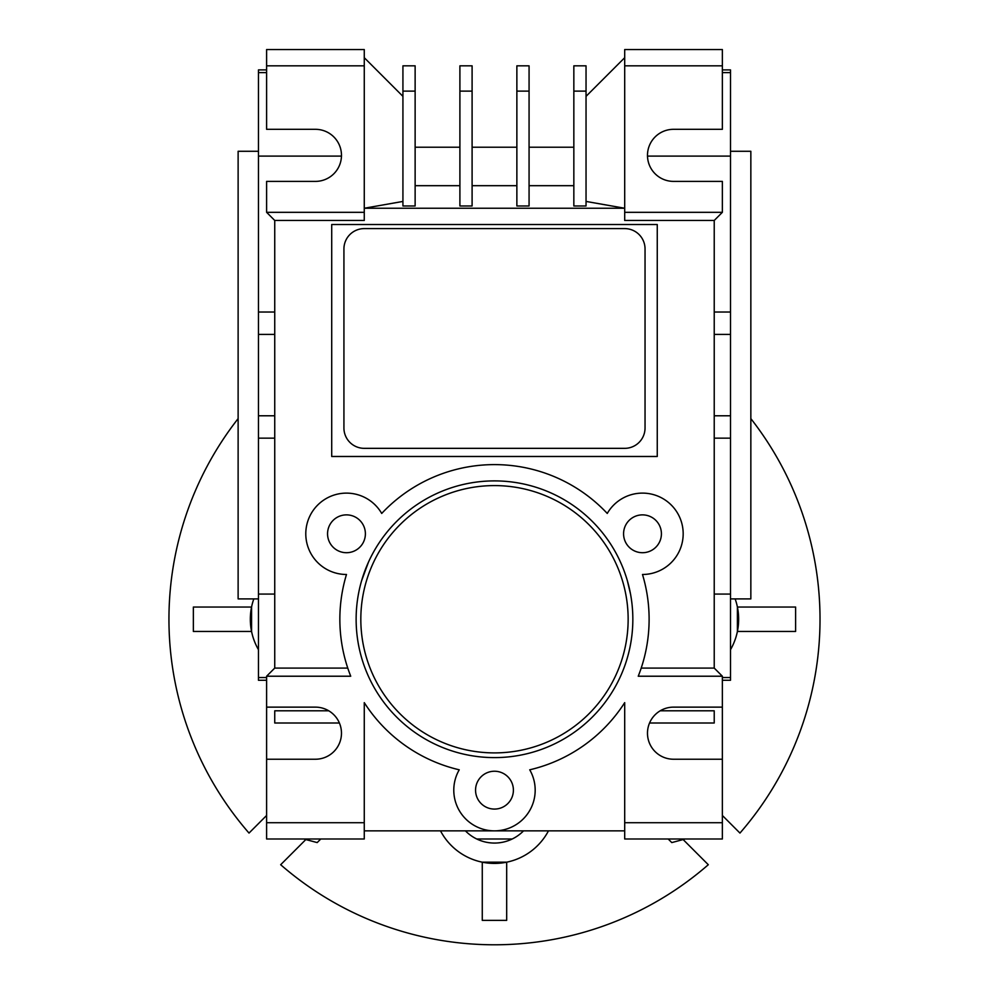 <?xml version="1.0" encoding="UTF-8"?>
<svg xmlns="http://www.w3.org/2000/svg" width="991" height="991" viewBox="0 0 991 991"><rect width="100%" height="100%" fill="white"/><g stroke="black" fill="none" stroke-linecap="round" stroke-linejoin="round"><path stroke-width="1.49" d="M730.503 151.276L750.844 151.276L750.844 598.898L730.503 598.898M258.465 598.898L238.125 598.898L238.125 151.276L258.465 151.276M355.93 517.401A18.928 18.928 0 0 1 362.855 543.254A18.928 18.928 0 0 1 337.014 550.178A18.928 18.928 0 0 1 330.09 524.326A18.928 18.928 0 0 1 355.93 517.401M651.954 550.178A18.928 18.928 0 0 1 626.114 543.254A18.928 18.928 0 0 1 633.038 517.401A18.928 18.928 0 0 1 658.879 524.326A18.928 18.928 0 0 1 651.954 550.178M475.556 790.161A18.928 18.928 0 0 1 494.484 771.233A18.928 18.928 0 0 1 513.4 790.161A18.928 18.928 0 0 1 494.484 809.077A18.928 18.928 0 0 1 475.556 790.161M722.365 65.827L624.702 65.827L624.702 49.55L722.365 49.55L722.365 129.313L673.533 129.313A26.039 26.039 0 0 0 647.482 155.352A26.039 26.039 0 0 0 673.533 181.39L722.365 181.39L722.365 212.322L714.226 220.46L714.226 668.083L722.365 676.221L722.365 707.14L673.533 707.14A26.039 26.039 0 0 0 647.482 733.191A26.039 26.039 0 0 0 673.533 759.23L722.365 759.23L722.365 707.14M722.365 676.221L638.241 676.221A154.633 154.633 0 0 0 642.49 574.483A40.693 40.693 0 0 0 677.733 513.449A40.693 40.693 0 0 0 607.26 513.449A154.633 154.633 0 0 0 381.708 513.449A40.693 40.693 0 0 0 305.785 533.79A40.693 40.693 0 0 0 346.478 574.483A154.633 154.633 0 0 0 350.727 676.221L266.604 676.221L266.604 707.14L315.435 707.14A26.039 26.039 0 0 1 341.474 733.191A26.039 26.039 0 0 1 315.435 759.23L266.604 759.23L266.604 822.716L364.267 822.716L364.267 702.644A154.633 154.633 0 0 0 459.242 769.809A40.693 40.693 0 0 0 494.484 830.854A40.693 40.693 0 0 0 529.727 769.809A154.633 154.633 0 0 0 624.702 702.644L624.702 822.716L722.365 822.716L722.365 759.23M573.839 108.552L573.839 156.107M627.365 580.726L630.524 594.067M722.365 677.559L730.503 677.559L730.503 312.029L714.226 312.029M714.226 334.401L730.503 334.401M632.84 619.251A138.356 138.356 0 0 0 494.484 480.895A138.356 138.356 0 0 0 356.128 619.251A138.356 138.356 0 0 0 494.484 757.607A138.356 138.356 0 0 0 632.84 619.251M628.145 619.251A133.661 133.661 0 0 0 494.484 485.59A133.661 133.661 0 0 0 360.823 619.251A133.661 133.661 0 0 0 494.484 752.9A133.661 133.661 0 0 0 628.145 619.251M645.042 427.988L645.042 248.939A20.34 20.34 0 0 0 624.702 228.599L364.267 228.599A20.34 20.34 0 0 0 343.927 248.939L343.927 427.988A20.34 20.34 0 0 0 364.267 448.341L624.702 448.341A20.34 20.34 0 0 0 645.042 427.988M523.545 830.854A40.693 40.693 0 0 1 512.223 838.993L476.745 838.993A40.693 40.693 0 0 1 465.423 830.854M730.503 594.067L714.226 594.067M730.503 312.029L730.503 69.89L722.365 69.89M647.495 156.107L730.503 156.107M714.226 438.158L730.503 438.158M722.365 680.284L730.503 680.284L730.503 677.559M714.226 415.786L730.503 415.786M722.365 72.616L730.503 72.616M274.742 594.067L258.465 594.067L258.465 438.158L274.742 438.158M368.479 562.095L361.616 580.689M274.742 312.029L258.465 312.029L258.465 156.107L341.474 156.107M266.604 677.559L258.465 677.559L258.465 594.067M266.604 680.284L258.465 680.284L258.465 677.559M258.465 438.158L258.465 312.029M274.742 415.786L258.465 415.786M274.742 334.401L258.465 334.401M258.465 156.107L258.465 69.89L266.604 69.89M266.604 72.616L258.465 72.616M364.267 57.689L364.267 65.827L266.604 65.827L266.604 49.55L364.267 49.55L364.267 57.689L402.928 96.35M624.702 65.827L624.702 212.322L722.365 212.322M714.226 220.46L624.702 220.46L624.702 212.322M364.267 822.716L364.267 838.993L266.604 838.993L266.604 822.716M722.365 822.716L722.365 838.993L624.702 838.993L624.702 822.716M266.604 65.827L266.604 129.313L315.435 129.313A26.039 26.039 0 0 1 341.474 155.352A26.039 26.039 0 0 1 315.435 181.39L266.604 181.39L266.604 212.322L364.267 212.322L364.267 65.827M266.604 759.23L266.604 707.14M364.267 830.854L624.702 830.854M402.928 201.433L364.267 208.246L624.702 208.246L586.04 201.433M516.868 185.689L472.1 185.689M586.04 96.35L624.702 57.689M459.898 185.689L415.13 185.689M415.13 65.827L415.13 205.979L402.928 205.979L402.928 65.827L415.13 65.827M641.202 668.083L714.226 668.083M266.604 676.221L274.742 668.083L274.742 220.46L364.267 220.46L364.267 212.322M274.742 668.083L347.767 668.083M657.256 456.479L657.256 224.523L331.712 224.523L331.712 456.479L657.256 456.479M573.839 91.122L573.839 205.979L586.04 205.979L586.04 65.827L573.839 65.827L573.839 91.122L586.04 91.122M573.839 185.689L529.07 185.689M274.742 220.46L266.604 212.322M516.868 205.979L529.07 205.979L529.07 91.122L516.868 91.122L516.868 205.979M472.1 205.979L459.898 205.979L459.898 91.122L472.1 91.122L472.1 205.979M529.07 91.122L529.07 65.827L516.868 65.827L516.868 91.122M459.898 91.122L459.898 65.827L472.1 65.827L472.1 91.122M415.13 91.122L402.928 91.122M339.405 723.009L274.742 723.009L274.742 710.807L328.752 710.807M660.217 710.807L714.226 710.807L714.226 723.009L649.563 723.009M722.365 815.469L739.955 833.072A325.543 325.543 0 0 0 750.844 418.611M238.125 418.611A325.543 325.543 0 0 0 249.014 833.072L266.604 815.469M305.835 839.55L280.664 864.722A325.543 325.543 0 0 0 708.305 864.722L683.133 839.55M795.612 631.453L795.612 607.037L737.403 607.037L737.403 631.453L795.612 631.453M482.27 920.366L506.686 920.366L506.686 862.17L482.27 862.17L482.27 920.366M193.356 607.037L193.356 631.453L251.565 631.453L251.565 607.037L193.356 607.037M548.469 830.854A61.033 61.033 0 0 1 440.5 830.854M735.149 598.898A61.033 61.033 0 0 1 730.503 649.7M258.465 649.7A61.033 61.033 0 0 1 253.82 598.898M512.223 838.993A40.693 40.693 0 0 1 476.745 838.993M668.182 838.993L671.787 842.585L685.227 838.993M303.741 838.993L317.182 842.585L320.787 838.993M573.43 147.213L529.07 147.213M516.868 147.213L472.1 147.213M459.898 147.213L415.13 147.213"/></g></svg>
